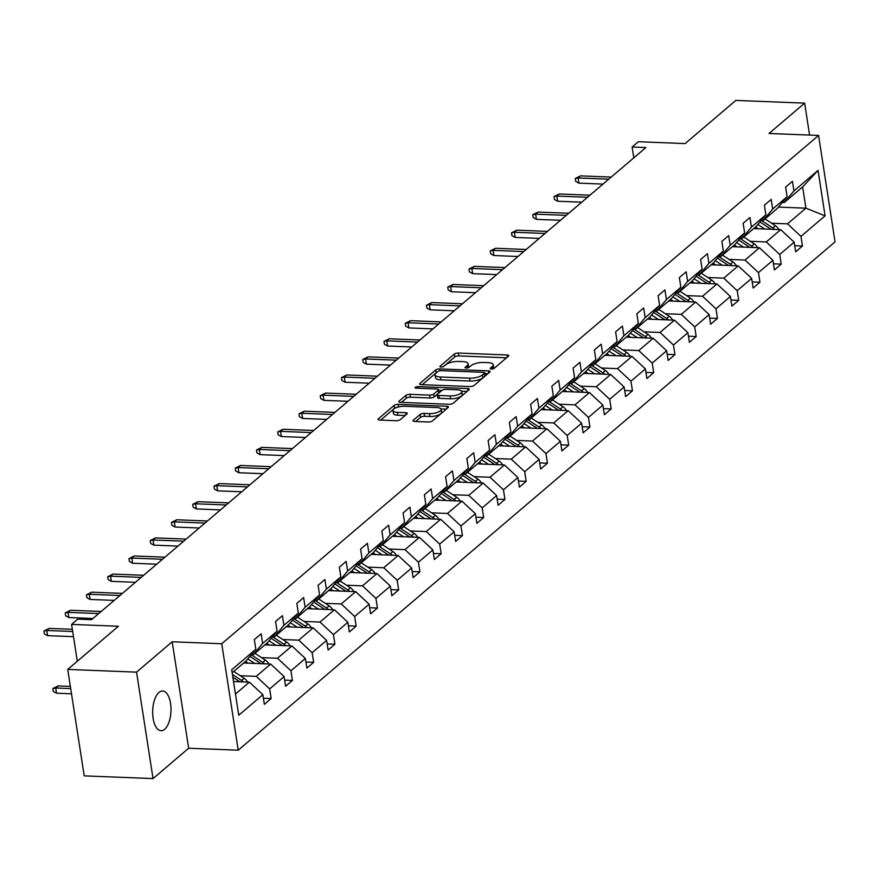 <?xml version="1.0" encoding="UTF-8"?>
<svg xmlns="http://www.w3.org/2000/svg" width="879" height="879" viewBox="0 0 879 879"><rect width="100%" height="100%" fill="white"/><g stroke="black" fill="none" stroke-linecap="round" stroke-linejoin="round"><path stroke-width="1.32" d="M491.372 369.026A2.132 0.736 -8.8 0 0 494.196 368.312L508.403 356.204A3.044 1.055 -8.8 0 0 508.71 355.632A3.044 1.055 -8.8 0 0 507.04 354.962L458.398 353.039A3.044 1.055 -8.8 0 0 454.355 354.072L440.148 366.169A2.132 0.736 -8.8 0 0 439.929 366.576A2.132 0.736 -8.8 0 0 441.104 367.048A2.132 0.736 -8.8 0 0 443.928 366.323L445.774 364.752A9.746 3.384 -8.8 0 1 458.695 361.456L462.75 361.61A9.746 3.384 -8.8 0 1 468.111 363.763A9.746 3.384 -8.8 0 1 467.123 365.598L465.277 367.169A2.132 0.736 -8.8 0 0 465.068 367.565A2.132 0.736 -8.8 0 0 466.233 368.037A2.132 0.736 -8.8 0 0 469.067 367.312L470.902 365.752A9.746 3.384 -8.8 0 1 483.835 362.445L487.889 362.609A9.746 3.384 -8.8 0 1 493.24 364.763A9.746 3.384 -8.8 0 1 492.251 366.598L490.416 368.158A2.132 0.736 -8.8 0 0 490.196 368.565A2.132 0.736 -8.8 0 0 491.372 369.026M164.681 729.273A19.865 9.142 92.3 0 0 170.944 707.254A19.865 9.142 92.3 0 0 162.615 691.004A19.865 9.142 92.3 0 0 158.978 692.443A19.865 9.142 92.3 0 0 152.715 714.462A19.865 9.142 92.3 0 0 161.044 730.713A19.865 9.142 92.3 0 0 164.681 729.273M809.581 135.08L804.637 103.129L735.8 100.415L685.126 143.574L638.319 141.728L632.122 147.013L633.803 157.846M153.034 778.585L188.666 748.238L172.185 641.791L136.553 672.138L153.034 778.585L84.208 775.871L67.727 669.413L118.401 626.255L71.595 624.409L77.297 661.261M136.553 672.138L67.727 669.413M413.328 420.206A3.044 1.055 -8.8 0 0 413.02 420.777A3.044 1.055 -8.8 0 0 414.701 421.448L428.348 421.986A3.044 1.055 -8.8 0 0 432.391 420.953L448.169 407.515A3.044 1.055 -8.8 0 0 448.477 406.944A3.044 1.055 -8.8 0 0 446.796 406.274L398.154 404.351A3.044 1.055 -8.8 0 0 394.111 405.384L378.333 418.822A3.044 1.055 -8.8 0 0 378.025 419.393A3.044 1.055 -8.8 0 0 379.695 420.063L396.187 420.711A3.044 1.055 -8.8 0 0 400.231 419.679L406.977 413.932A3.044 1.055 -8.8 0 0 407.285 413.361A3.044 1.055 -8.8 0 0 405.615 412.69L397.44 412.361A8.153 2.824 -8.8 0 1 392.957 410.559A8.153 2.824 -8.8 0 1 404.593 406.274L436.621 407.537A8.153 2.824 -8.8 0 1 441.093 409.339A8.153 2.824 -8.8 0 1 429.468 413.624L424.128 413.416A3.044 1.055 -8.8 0 0 420.085 414.448L413.328 420.206L413.493 421.228M71.595 624.409L77.791 619.124L91.559 619.673L645.889 147.551L632.122 147.013M172.185 641.791L221.739 643.747L818.569 135.432L835.05 241.879L238.22 750.205L221.739 643.747M804.637 103.129L769.015 133.476L818.569 135.432M469.935 386.562A3.044 1.055 -8.8 0 0 473.968 385.529L489.757 372.092A3.044 1.055 -8.8 0 0 490.064 371.52A3.044 1.055 -8.8 0 0 488.383 370.85L439.742 368.927A3.044 1.055 -8.8 0 0 435.698 369.96L419.92 383.398A3.044 1.055 -8.8 0 0 419.613 383.969A3.044 1.055 -8.8 0 0 421.283 384.65L469.935 386.562M468.957 389.804L453.179 403.241A3.044 1.055 -8.8 0 1 449.136 404.274L400.494 402.351A3.044 1.055 -8.8 0 1 398.824 401.681A3.044 1.055 -8.8 0 1 399.132 401.11L405.878 395.363A3.044 1.055 -8.8 0 1 409.922 394.33L429.644 395.1A3.044 1.055 -8.8 0 0 433.688 394.078L438.171 390.254A3.044 1.055 -8.8 0 0 438.478 389.683A3.044 1.055 -8.8 0 0 436.808 389.012L416.261 388.199A2.132 0.736 -8.8 0 1 415.097 387.727A2.132 0.736 -8.8 0 1 418.14 386.606L467.595 388.562A3.044 1.055 -8.8 0 1 469.265 389.232A3.044 1.055 -8.8 0 1 468.957 389.804M263.403 698.234L271.161 698.541L264.348 704.343L262.854 694.696L238.747 715.242L231.704 669.776L255.822 649.24L246.131 660.865L232.166 672.754M262.634 643.439L277.072 631.144L267.381 642.769L252.943 655.064L262.634 643.439L261.14 633.803L254.328 639.604L255.822 649.24M277.072 631.144L275.577 621.508L282.39 615.707L283.884 625.343L298.322 613.048L296.838 603.401L303.64 597.599L305.134 607.246L319.582 594.94L318.088 585.304L324.9 579.503L326.384 589.139L340.832 576.844L339.338 567.208L346.15 561.406L347.644 571.042L362.082 558.736L360.588 549.1L367.4 543.299L368.894 552.935L383.332 540.64L381.838 531.004L388.65 525.202L390.144 534.839L404.582 522.544L403.098 512.907L409.9 507.106L411.394 516.742L425.843 504.436L424.348 494.8L431.16 488.999L432.644 498.635L447.092 486.34L445.598 476.704L452.41 470.902L453.905 480.538L468.342 468.243L466.848 458.596L473.66 452.795L475.154 462.442L489.592 450.136L488.098 440.5L494.91 434.698L496.404 444.334L510.842 432.039L509.359 422.403L516.16 416.602L517.654 426.238L532.103 413.943L530.608 404.296L537.421 398.495L538.904 408.142L553.352 395.836L551.858 386.2L558.67 380.398L560.165 390.034L574.602 377.739L573.108 368.103L579.92 362.302L581.415 371.938L595.852 359.632L594.358 349.996L601.17 344.194L602.664 353.83L617.102 341.535L615.619 331.899L622.431 326.098L623.914 335.734L638.363 323.439L636.868 313.803L643.681 308.002L645.175 317.638L659.613 305.332L658.118 295.696L664.931 289.894L666.425 299.53L680.862 287.235L679.368 277.599L686.18 271.798L687.675 281.434L702.112 269.139L700.618 259.492L707.43 253.69L708.924 263.337L723.362 251.031L721.879 241.395L728.691 235.594L730.174 245.23L744.623 232.935L743.129 223.299L749.941 217.498L751.435 227.134L765.873 214.839L764.378 205.192L771.191 199.39L772.685 209.037L787.123 196.731L785.628 187.095L792.44 181.294L793.935 190.93L818.052 170.394L825.084 215.849L800.967 236.385L802.461 246.021L795.649 251.823L794.155 242.186L779.717 254.492L781.211 264.129L774.399 269.93L772.905 260.294L758.467 272.589L759.961 282.225L753.149 288.026L751.655 278.39L737.217 290.685L738.712 300.332L731.899 306.134L730.405 296.487L715.967 308.793L717.451 318.429L710.639 324.23L709.155 314.594L694.707 326.889L696.201 336.525L689.389 342.327L687.894 332.691L673.457 344.986L674.951 354.633L668.139 360.434L666.645 350.787L652.207 363.093L653.701 372.729L646.889 378.53L645.395 368.894L630.957 381.189L632.451 390.825L625.639 396.627L624.145 386.991L609.707 399.297L611.191 408.933L604.378 414.734L602.895 405.098L588.447 417.393L589.941 427.029L583.129 432.831L581.634 423.195L567.197 435.49L568.691 445.126L561.879 450.927L560.384 441.291L545.947 453.597L547.441 463.233L540.629 469.034L539.135 459.398L524.697 471.693L526.191 481.329L519.379 487.131L517.885 477.495L503.447 489.79L504.931 499.437L498.118 505.238L496.635 495.591L482.186 507.897L483.681 517.533L476.868 523.335L475.374 513.699L460.937 525.994L462.431 535.63L455.619 541.431L454.124 531.795L439.687 544.09L441.181 553.737L434.369 559.538L432.875 549.891L418.437 562.197L419.931 571.833L413.119 577.635L411.625 567.999L397.187 580.294L398.67 589.93L391.858 595.731L390.375 586.095L375.926 598.401L377.421 608.037L370.608 613.839L369.114 604.203L354.676 616.498L356.171 626.134L349.359 631.935L347.864 622.299L333.427 634.594L334.921 644.23L328.109 650.031L326.614 640.395L312.177 652.701L313.66 662.337L306.859 668.139L305.365 658.503L290.916 670.798L292.41 680.434L285.598 686.235L284.115 676.599L269.666 688.894L271.161 698.541M243.637 662.997L270.677 664.063L256.239 676.358L240.297 675.731M256.239 676.358L269.666 688.894M270.677 664.063L284.115 676.599M251.031 654.998L252.943 655.064M264.887 644.889L291.927 645.955L277.489 658.261L261.546 657.624M277.489 658.261L290.916 670.798M291.927 645.955L305.365 658.503M298.322 613.048L288.631 624.672L274.193 636.967L283.884 625.343M272.281 636.89L274.193 636.967M286.136 626.793L313.177 627.859L298.739 640.154L282.807 639.527M298.739 640.154L312.177 652.701M313.177 627.859L326.614 640.395M319.582 594.94L309.88 606.565L295.443 618.871L305.134 607.246M293.531 618.794L295.443 618.871M307.397 608.686L334.427 609.762L319.989 622.057L304.057 621.431M319.989 622.057L333.427 634.594M334.427 609.762L347.864 622.299M340.832 576.844L331.13 588.469L316.693 600.764L326.384 589.139M314.781 600.698L316.693 600.764M328.647 590.589L355.687 591.655L341.239 603.961L325.307 603.324M341.239 603.961L354.676 616.498M355.687 591.655L369.114 604.203M362.082 558.736L352.391 570.372L337.943 582.667L347.644 571.042M336.031 582.59L337.943 582.667M349.897 572.493L376.937 573.558L362.5 585.853L346.557 585.227M362.5 585.853L375.926 598.401M376.937 573.558L390.375 586.095M383.332 540.64L373.641 552.265L359.203 564.571L368.894 552.935M357.292 564.494L359.203 564.571M371.147 554.385L398.187 555.462L383.749 567.757L367.807 567.131M383.749 567.757L397.187 580.294M398.187 555.462L411.625 567.999M404.582 522.544L394.891 534.168L380.453 546.463L390.144 534.839M378.541 546.386L380.453 546.463M392.397 536.289L419.437 537.355L404.999 549.661L389.067 549.023M404.999 549.661L418.437 562.197M419.437 537.355L432.875 549.891M425.843 504.436L416.141 516.072L401.703 528.367L411.394 516.742M399.791 528.29L401.703 528.367M413.657 518.192L440.687 519.258L426.249 531.553L410.317 530.927M426.249 531.553L439.687 544.09M440.687 519.258L454.124 531.795M447.092 486.34L437.401 497.964L422.953 510.27L432.644 498.635M421.041 510.194L422.953 510.27M434.907 500.085L461.947 501.151L447.499 513.457L431.567 512.831M447.499 513.457L460.937 525.994M461.947 501.151L475.374 513.699M468.342 468.243L458.651 479.868L444.203 492.163L453.905 480.538M442.291 492.086L444.203 492.163M456.157 481.989L483.197 483.054L468.76 495.349L452.817 494.723M468.76 495.349L482.186 507.897M483.197 483.054L496.635 495.591M489.592 450.136L479.901 461.761L465.463 474.067L475.154 462.442M463.552 473.99L465.463 474.067M477.407 463.892L504.447 464.958L490.01 477.253L474.067 476.627M490.01 477.253L503.447 489.79M504.447 464.958L517.885 477.495M510.842 432.039L501.151 443.664L486.713 455.959L496.404 444.334M484.801 455.893L486.713 455.959M498.657 445.785L525.697 446.851L511.259 459.157L495.327 458.519M511.259 459.157L524.697 471.693M525.697 446.851L539.135 459.398M532.103 413.943L522.401 425.568L507.963 437.863L517.654 426.238M506.051 437.786L507.963 437.863M519.918 427.688L546.958 428.754L532.509 441.049L516.577 440.423M532.509 441.049L545.947 453.597M546.958 428.754L560.384 441.291M553.352 395.836L543.661 407.46L529.213 419.766L538.904 408.142M527.301 419.69L529.213 419.766M541.167 409.581L568.208 410.658L553.759 422.953L537.827 422.327M553.759 422.953L567.197 435.49M568.208 410.658L581.634 423.195M574.602 377.739L564.911 389.364L550.463 401.659L560.165 390.034M548.551 401.582L550.463 401.659M562.417 391.485L589.457 392.55L575.02 404.856L559.077 404.219M575.02 404.856L588.447 417.393M589.457 392.55L602.895 405.098M595.852 359.632L586.161 371.268L571.724 383.563L581.415 371.938M569.812 383.486L571.724 383.563M583.667 373.388L610.707 374.454L596.27 386.749L580.327 386.123M596.27 386.749L609.707 399.297M610.707 374.454L624.145 386.991M617.102 341.535L607.411 353.16L592.973 365.466L602.664 353.83M591.062 365.389L592.973 365.466M604.917 355.281L631.957 356.358L617.519 368.653L601.588 368.026M617.519 368.653L630.957 381.189M631.957 356.358L645.395 368.894M638.363 323.439L628.661 335.064L614.223 347.359L623.914 335.734M612.311 347.282L614.223 347.359M626.178 337.184L653.218 338.25L638.769 350.556L622.837 349.919M638.769 350.556L652.207 363.093M653.218 338.25L666.645 350.787M659.613 305.332L649.922 316.967L635.473 329.262L645.175 317.638M633.561 329.185L635.473 329.262M647.427 319.088L674.468 320.154L660.019 332.449L644.087 331.822M660.019 332.449L673.457 344.986M674.468 320.154L687.894 332.691M680.862 287.235L671.171 298.86L656.734 311.166L666.425 299.53M654.811 311.089L656.734 311.166M668.677 300.981L695.718 302.046L681.28 314.352L665.337 313.726M681.28 314.352L694.707 326.889M695.718 302.046L709.155 314.594M702.112 269.139L692.421 280.764L677.984 293.059L687.675 281.434M676.072 292.982L677.984 293.059M689.927 282.884L716.967 283.95L702.53 296.245L686.587 295.619M702.53 296.245L715.967 308.793M716.967 283.95L730.405 296.487M723.362 251.031L713.671 262.656L699.234 274.962L708.924 263.337M697.322 274.885L699.234 274.962M711.177 264.788L738.217 265.854L723.78 278.149L707.848 277.522M723.78 278.149L737.217 290.685M738.217 265.854L751.655 278.39M744.623 232.935L734.921 244.56L720.483 256.855L730.174 245.23M718.572 256.789L720.483 256.855M732.438 246.68L759.478 247.746L745.029 260.052L729.098 259.415M745.029 260.052L758.467 272.589M759.478 247.746L772.905 260.294M765.873 214.839L756.182 226.463L741.733 238.758L751.435 227.134M739.821 238.681L741.733 238.758M753.688 228.584L780.728 229.65L766.279 241.945L750.347 241.318M766.279 241.945L779.717 254.492M780.728 229.65L794.155 242.186M787.123 196.731L777.432 208.356L762.994 220.662L772.685 209.037M761.082 220.585L762.994 220.662M778.475 207.103L805.933 208.18L787.54 223.848L771.597 223.222M787.54 223.848L800.967 236.385M825.084 215.849L805.933 208.18L802.637 186.897L784.244 202.555L793.935 190.93M188.666 748.238L238.22 750.205M782.332 202.478L784.244 202.555M235.462 694.047L249.427 682.159L233.528 681.533M802.637 186.897L818.052 170.394M249.427 682.159L262.854 694.696M794.704 245.724L802.461 246.021M773.454 263.821L781.211 264.129M752.204 281.917L759.961 282.225M730.954 300.025L738.712 300.332M709.694 318.121L717.451 318.429M688.444 336.217L696.201 336.525M667.194 354.325L674.951 354.633M645.944 372.421L653.701 372.729M624.694 390.518L632.451 390.825M603.433 408.625L611.191 408.933M582.184 426.722L589.941 427.029M560.934 444.829L568.691 445.126M539.684 462.925L547.441 463.233M518.434 481.022L526.191 481.329M497.173 499.129L504.931 499.437M475.924 517.226L483.681 517.533M454.674 535.322L462.431 535.63M433.424 553.429L441.181 553.737M412.174 571.526L419.931 571.833M390.913 589.622L398.67 589.93M369.663 607.73L377.421 608.037M348.414 625.826L356.171 626.134M327.164 643.933L334.921 644.23M305.903 662.03L313.66 662.337M284.653 680.126L292.41 680.434M493.383 368.73A9.746 3.384 -8.8 0 0 493.69 367.642L493.24 364.763M468.243 367.741A9.746 3.384 -8.8 0 0 468.551 366.642L468.111 363.763M506.535 357.797L458.838 355.918A3.044 1.055 -8.8 0 0 454.795 356.951L443.455 366.609M436.687 372.498A3.044 1.055 -8.8 0 0 436.149 372.839L422.239 384.683M487.878 373.685L484.834 373.564M484.494 373.201A2.132 0.736 -8.8 0 0 484.714 372.795A2.132 0.736 -8.8 0 0 483.538 372.322L440.84 370.641A2.132 0.736 -8.8 0 0 438.017 371.367L436.072 373.015A9.746 3.384 -8.8 0 0 435.083 374.85A9.746 3.384 -8.8 0 0 440.445 377.003L469.628 378.157A9.746 3.384 -8.8 0 0 482.56 374.85L484.494 373.201L484.944 376.08A2.132 0.736 -8.8 0 0 485.164 375.674A2.132 0.736 -8.8 0 0 484.834 375.355M435.083 374.85L435.534 377.728A9.746 3.384 -8.8 0 0 440.884 379.882L440.445 377.003M484.944 376.08L483 377.728A9.746 3.384 -8.8 0 1 470.078 381.025L440.884 379.882M401.45 402.395L406.329 398.231L405.878 395.363M438.478 389.683L438.918 392.561A3.044 1.055 -8.8 0 1 438.61 393.133L434.138 396.945A3.044 1.055 -8.8 0 1 430.095 397.978L410.361 397.198A3.044 1.055 -8.8 0 0 406.329 398.231M438.566 390.276L441.95 390.408A3.044 1.055 -8.8 0 1 445.994 389.375L457.278 389.826A8.153 2.824 -8.8 0 1 461.75 391.616A8.153 2.824 -8.8 0 1 450.125 395.913L438.841 395.473A3.044 1.055 -8.8 0 1 437.16 394.792A3.044 1.055 -8.8 0 1 437.478 394.221L441.95 390.408M461.574 391.177L467.09 391.397M437.16 394.792L437.61 397.671A3.044 1.055 -8.8 0 0 439.28 398.341L450.564 398.791A8.153 2.824 -8.8 0 0 462.2 394.495L461.75 391.616M441.093 409.339L441.544 412.207A8.153 2.824 -8.8 0 1 429.908 416.503L424.568 416.294A3.044 1.055 -8.8 0 0 420.536 417.327L415.646 421.481M392.957 410.559L393.407 413.438A8.153 2.824 -8.8 0 0 397.879 415.24L397.44 412.361M405.109 415.525L397.879 415.24M397.275 407.296A3.044 1.055 -8.8 0 0 394.561 408.263L380.651 420.107M446.29 409.109L440.917 408.9M778.882 229.573A8.23 6.724 -130.4 0 0 775.476 225.76L765.038 218.915M764.785 229.023L757.841 224.464M758.258 228.76L755.555 226.991M774.619 229.408A8.23 6.724 -130.4 0 0 772.883 227.958L761.664 220.607M759.939 221.947L771.125 229.265M608.762 179.173L578.107 177.965L578.909 183.14L575.701 181.382L575.251 178.503L578.107 177.965L580.558 175.866L611.213 177.086M578.909 183.14L602.994 184.085M575.251 178.503L580.558 175.866M757.632 247.68A8.23 6.724 -130.4 0 0 754.226 243.857L743.788 237.011M743.535 247.12L736.591 242.571M737.009 246.867L734.306 245.087M753.358 247.504A8.23 6.724 -130.4 0 0 751.633 246.065L740.415 238.703M738.69 240.044L749.875 247.373M736.371 265.777A8.23 6.724 -130.4 0 0 732.965 261.953L722.527 255.119M722.285 265.216L715.341 260.667M715.759 264.964L713.056 263.195M732.108 265.612A8.23 6.724 -130.4 0 0 730.383 264.161L719.154 256.811M717.44 258.14L728.614 265.469M587.513 197.27L556.857 196.061L557.66 201.236L554.44 199.478L554.001 196.61L556.857 196.061L559.308 193.973L589.963 195.182M557.66 201.236L581.733 202.192M554.001 196.61L559.308 193.973M566.263 215.366L535.608 214.157L536.41 219.343L533.19 217.585L532.751 214.707L535.608 214.157L538.058 212.07L568.713 213.278M536.41 219.343L560.483 220.288M532.751 214.707L538.058 212.07M715.121 283.873A8.23 6.724 -130.4 0 0 711.715 280.06L701.277 273.215M701.035 283.324L694.08 278.764M694.509 283.06L691.806 281.291M710.858 283.708A8.23 6.724 -130.4 0 0 709.133 282.258L697.904 274.907M696.19 276.248L707.364 283.576M545.013 233.473L514.347 232.265L515.149 237.44L511.941 235.682L511.49 232.803L514.347 232.265L516.808 230.177L547.463 231.386M515.149 237.44L539.234 238.385M511.49 232.803L516.808 230.177M693.872 301.98A8.23 6.724 -130.4 0 0 690.465 298.157L680.027 291.323M679.786 301.42L672.831 296.871M673.259 301.167L670.545 299.387M689.608 301.805A8.23 6.724 -130.4 0 0 687.872 300.365L676.654 293.004M674.94 294.344L686.114 301.673M523.752 251.57L493.097 250.361L493.899 255.536L490.691 253.778L490.24 250.911L493.097 250.361L495.547 248.274L526.202 249.482M493.899 255.536L517.984 256.492M490.24 250.911L495.547 248.274M672.622 320.077A8.23 6.724 -130.4 0 0 669.216 316.264L658.778 309.419M658.525 319.527L651.581 314.968M651.998 319.264L649.295 317.495M668.359 319.912A8.23 6.724 -130.4 0 0 666.623 318.462L655.404 311.111M653.679 312.441L664.865 319.769M502.502 269.677L471.847 268.458L472.649 273.644L469.441 271.886L468.99 269.007L471.847 268.458L474.297 266.37L504.953 267.579M472.649 273.644L496.723 274.589M468.99 269.007L474.297 266.37M651.372 338.184A8.23 6.724 -130.4 0 0 647.966 334.361L637.528 327.515M637.275 337.624L630.331 333.064M630.748 337.36L628.045 335.591M647.098 338.008A8.23 6.724 -130.4 0 0 645.373 336.569L634.155 329.207M632.43 330.548L643.615 337.877M481.252 287.774L450.597 286.565L451.399 291.74L448.18 289.982L447.741 287.103L450.597 286.565L453.048 284.477L483.703 285.686M451.399 291.74L475.473 292.696M447.741 287.103L453.048 284.477M630.111 356.281A8.23 6.724 -130.4 0 0 626.705 352.457L616.267 345.623M616.025 355.72L609.081 351.171M609.499 355.468L606.796 353.688M625.848 356.116A8.23 6.724 -130.4 0 0 624.123 354.666L612.894 347.315M611.18 348.644L622.354 355.973M460.003 305.87L429.348 304.661L430.15 309.837L426.93 308.089L426.491 305.211L429.348 304.661L431.798 302.574L462.453 303.782M430.15 309.837L454.223 310.792M426.491 305.211L431.798 302.574M608.861 374.377A8.23 6.724 -130.4 0 0 605.455 370.564L595.017 363.719M594.775 373.828L587.82 369.268M588.249 373.564L585.546 371.795M604.598 374.212A8.23 6.724 -130.4 0 0 602.873 372.762L591.644 365.411M589.93 366.752L601.104 374.069M438.742 323.977L408.087 322.758L408.889 327.944L405.68 326.186L405.23 323.307L408.087 322.758L410.548 320.67L441.203 321.89M408.889 327.944L432.973 328.889M405.23 323.307L410.548 320.67M587.611 392.484A8.23 6.724 -130.4 0 0 584.205 388.661L573.767 381.816M573.526 391.924L566.57 387.364M566.999 391.671L564.285 389.891M583.348 392.309A8.23 6.724 -130.4 0 0 581.612 390.869L570.394 383.508M568.68 384.848L579.854 392.177M417.492 342.074L386.837 340.865L387.639 346.04L384.431 344.282L383.98 341.404L386.837 340.865L389.287 338.778L419.942 339.986M387.639 346.04L411.724 346.996M383.98 341.404L389.287 338.778M566.362 410.581A8.23 6.724 -130.4 0 0 562.956 406.757L552.517 399.923M552.265 410.021L545.321 405.472M545.738 409.768L543.035 407.988M562.099 410.416A8.23 6.724 -130.4 0 0 560.362 408.966L549.144 401.615M547.419 402.945L558.604 410.273M396.242 360.17L365.587 358.962L366.389 364.148L363.181 362.39L362.73 359.511L365.587 358.962L368.037 356.874L398.692 358.083M366.389 364.148L390.463 365.093M362.73 359.511L368.037 356.874M545.112 428.677A8.23 6.724 -130.4 0 0 541.706 424.865L531.268 418.019M531.015 428.128L524.071 423.568M524.488 427.864L521.785 426.095M540.838 428.512A8.23 6.724 -130.4 0 0 539.113 427.062L527.894 419.712M526.169 421.052L537.355 428.37M374.992 378.278L344.337 377.069L345.139 382.244L341.92 380.486L341.481 377.607L344.337 377.069L346.787 374.97L377.443 376.19M345.139 382.244L369.213 383.189M341.481 377.607L346.787 374.97M523.851 446.785A8.23 6.724 -130.4 0 0 520.445 442.961L510.007 436.116M509.765 446.224L502.81 441.676M503.238 445.972L500.536 444.192M519.588 446.609A8.23 6.724 -130.4 0 0 517.863 445.17L506.634 437.808M504.92 439.148L516.094 446.477M353.743 396.374L323.087 395.165L323.89 400.341L320.67 398.583L320.231 395.715L323.087 395.165L325.538 393.078L356.193 394.286M323.89 400.341L347.963 401.296M320.231 395.715L325.538 393.078M502.601 464.881A8.23 6.724 -130.4 0 0 499.195 461.057L488.757 454.223M488.515 464.321L481.56 459.772M481.989 464.068L479.275 462.299M498.338 464.716A8.23 6.724 -130.4 0 0 496.613 463.266L485.384 455.915M483.67 457.245L494.844 464.573M332.482 414.47L301.827 413.262L302.629 418.448L299.42 416.69L298.97 413.811L301.827 413.262L304.288 411.174L334.943 412.383M302.629 418.448L326.713 419.393M298.97 413.811L304.288 411.174M481.351 482.978A8.23 6.724 -130.4 0 0 477.945 479.165L467.507 472.32M467.254 482.428L460.31 477.868M460.739 482.164L458.025 480.395M477.088 482.813A8.23 6.724 -130.4 0 0 475.352 481.362L464.134 474.012M462.409 475.352L473.594 482.681M311.232 432.578L280.577 431.369L281.379 436.544L278.171 434.786L277.72 431.908L280.577 431.369L283.027 429.282L313.682 430.49M281.379 436.544L305.463 437.489M277.72 431.908L283.027 429.282M460.102 501.085A8.23 6.724 -130.4 0 0 456.695 497.261L446.257 490.427M446.005 500.525L439.06 495.976M439.478 500.272L436.775 498.492M455.838 500.909A8.23 6.724 -130.4 0 0 454.102 499.47L442.884 492.108M441.159 493.449L452.344 500.777M289.982 450.674L259.327 449.466L260.129 454.641L256.921 452.883L256.47 450.015L259.327 449.466L261.777 447.378L292.432 448.587M260.129 454.641L284.203 455.597M256.47 450.015L261.777 447.378M438.852 519.181A8.23 6.724 -130.4 0 0 435.435 515.369L425.007 508.523M424.755 518.632L417.811 514.072M418.228 518.368L415.525 516.599M434.578 519.017A8.23 6.724 -130.4 0 0 432.853 517.566L421.634 510.216M419.909 511.545L431.084 518.874M268.732 468.782L238.077 467.562L238.879 472.748L235.66 470.99L235.22 468.111L238.077 467.562L240.527 465.474L271.182 466.683M238.879 472.748L262.953 473.693M235.22 468.111L240.527 465.474M417.591 537.289A8.23 6.724 -130.4 0 0 414.185 533.465L403.747 526.62M403.505 536.728L396.55 532.169M396.978 536.465L394.275 534.696M413.328 537.113A8.23 6.724 -130.4 0 0 411.603 535.674L400.374 528.312M398.659 529.652L409.834 536.981M247.482 486.878L216.827 485.669L217.629 490.845L214.41 489.087L213.971 486.208L216.827 485.669L219.278 483.582L249.933 484.79M217.629 490.845L241.703 491.8M213.971 486.208L219.278 483.582M396.341 555.385A8.23 6.724 -130.4 0 0 392.935 551.562L382.497 544.727M382.255 554.825L375.3 550.276M375.729 554.572L373.015 552.792M392.078 555.22A8.23 6.724 -130.4 0 0 390.353 553.77L379.124 546.419M377.41 547.749L388.584 555.078M226.222 504.975L195.567 503.766L196.369 508.941L193.16 507.194L192.71 504.315L195.567 503.766L198.028 501.678L228.683 502.887M196.369 508.941L220.453 509.897M192.71 504.315L198.028 501.678M375.091 573.482A8.23 6.724 -130.4 0 0 371.685 569.669L361.247 562.824M360.994 572.932L354.05 568.372M354.479 572.668L351.765 570.9M370.828 573.317A8.23 6.724 -130.4 0 0 369.092 571.866L357.874 564.516M356.149 565.856L367.334 573.174M204.972 523.082L174.317 521.862L175.119 527.048L171.91 525.29L171.46 522.412L174.317 521.862L176.767 519.775L207.422 520.994M175.119 527.048L199.203 527.993M171.46 522.412L176.767 519.775M353.841 591.589A8.23 6.724 -130.4 0 0 350.435 587.765L339.997 580.92M339.744 591.029L332.8 586.469M333.218 590.776L330.515 588.996M349.578 591.413A8.23 6.724 -130.4 0 0 347.842 589.974L336.624 582.612M334.899 583.953L346.084 591.281M183.722 541.178L153.067 539.97L153.869 545.145L150.661 543.387L150.21 540.508L153.067 539.97L155.517 537.882L186.172 539.091M153.869 545.145L177.943 546.101M150.21 540.508L155.517 537.882M332.592 609.685A8.23 6.724 -130.4 0 0 329.175 605.862L318.736 599.028M318.495 609.125L311.551 604.576M311.968 608.872L309.265 607.092M328.317 609.521A8.23 6.724 -130.4 0 0 326.592 608.07L315.374 600.72M313.649 602.049L324.823 609.378M162.472 559.275L131.817 558.066L132.619 563.252L129.4 561.494L128.96 558.615L131.817 558.066L134.267 555.978L164.922 557.187M132.619 563.252L156.693 564.197M128.96 558.615L134.267 555.978M311.331 627.782A8.23 6.724 -130.4 0 0 307.925 623.969L297.487 617.124M297.245 627.232L290.29 622.673M290.718 626.969L288.015 625.2M307.068 627.617A8.23 6.724 -130.4 0 0 305.343 626.167L294.113 618.816M292.399 620.156L303.574 627.474M141.222 577.382L110.567 576.174L111.369 581.349L108.15 579.591L107.71 576.712L110.567 576.174L113.017 574.075L143.673 575.295M111.369 581.349L135.443 582.294M107.71 576.712L113.017 574.075M290.081 645.889A8.23 6.724 -130.4 0 0 286.675 642.066L276.237 635.22M275.995 645.329L269.04 640.78M269.468 645.076L266.755 643.296M285.818 645.713A8.23 6.724 -130.4 0 0 284.082 644.274L272.864 636.912M271.15 638.253L282.324 645.582M119.962 595.479L89.306 594.27L90.108 599.445L86.9 597.687L86.45 594.819L89.306 594.27L91.768 592.182L122.423 593.391M90.108 599.445L114.193 600.401M86.45 594.819L91.768 592.182M268.831 663.986A8.23 6.724 -130.4 0 0 265.425 660.162L254.987 653.328M254.734 663.425L247.79 658.876M248.219 663.173L245.505 661.404M264.568 663.821A8.23 6.724 -130.4 0 0 262.832 662.37L251.614 655.02M249.889 656.349L261.074 663.678M98.712 613.575L68.057 612.366L68.859 617.552L65.65 615.794L65.2 612.916L68.057 612.366L70.507 610.279L101.162 611.487M68.859 617.552L92.943 618.497M65.2 612.916L70.507 610.279M247.581 682.082A8.23 6.724 -130.4 0 0 244.175 678.269L233.737 671.424M243.318 681.917A8.23 6.724 -130.4 0 0 241.582 680.467L232.43 674.479M232.858 677.215L239.824 681.785M56.52 693.19L53.3 691.432L52.861 688.554L58.168 685.917L55.718 688.004L56.52 693.19L71.496 693.784M52.861 688.554L55.718 688.004L70.694 688.598M58.168 685.917L70.353 686.4M72.693 631.496L46.807 630.474L47.609 635.649L44.4 633.891L43.95 631.012L46.807 630.474L49.257 628.386L72.353 629.298M47.609 635.649L73.495 636.671M43.95 631.012L49.257 628.386M492.614 368.927L492.251 366.598M465.387 367.883L465.277 367.169M467.485 367.938L467.123 365.598M440.258 366.895L440.148 366.169M454.795 356.951L454.355 354.072M458.838 355.918L458.398 353.039M507.37 357.094L507.04 354.962M490.526 368.872L490.416 368.158M420.085 384.431L419.92 383.398M436.149 372.839L435.698 369.96M440.016 370.674L439.742 368.927M488.713 372.982L488.383 370.85M470.078 381.025L469.628 378.157M483 377.728L482.56 374.85M399.286 402.132L399.132 401.11M410.361 397.198L409.922 394.33M430.095 397.978L429.644 395.1M434.138 396.945L433.688 394.078M438.61 393.133L438.171 390.254M418.393 388.287L418.14 386.606M467.925 390.683L467.595 388.562M450.564 398.791L450.125 395.913M439.28 398.341L438.841 395.473M420.536 417.327L420.085 414.448M424.568 416.294L424.128 413.416M429.908 416.503L429.468 413.624M405.944 414.811L405.615 412.69M378.497 419.843L378.333 418.822M394.561 408.263L394.111 405.384M398.55 406.933L398.154 404.351M447.125 408.394L446.796 406.274M772.883 227.958L775.476 225.76M751.633 246.065L754.226 243.857M730.383 264.161L732.965 261.953M709.133 282.258L711.715 280.06M687.872 300.365L690.465 298.157M666.623 318.462L669.216 316.264M645.373 336.569L647.966 334.361M624.123 354.666L626.705 352.457M602.873 372.762L605.455 370.564M581.612 390.869L584.205 388.661M560.362 408.966L562.956 406.757M539.113 427.062L541.706 424.865M517.863 445.17L520.445 442.961M496.613 463.266L499.195 461.057M475.352 481.362L477.945 479.165M454.102 499.47L456.695 497.261M432.853 517.566L435.435 515.369M411.603 535.674L414.185 533.465M390.353 553.77L392.935 551.562M369.092 571.866L371.685 569.669M347.842 589.974L350.435 587.765M326.592 608.07L329.175 605.862M305.343 626.167L307.925 623.969M284.082 644.274L286.675 642.066M262.832 662.37L265.425 660.162M241.582 680.467L244.175 678.269M485.164 375.674L484.714 372.795"/></g></svg>
